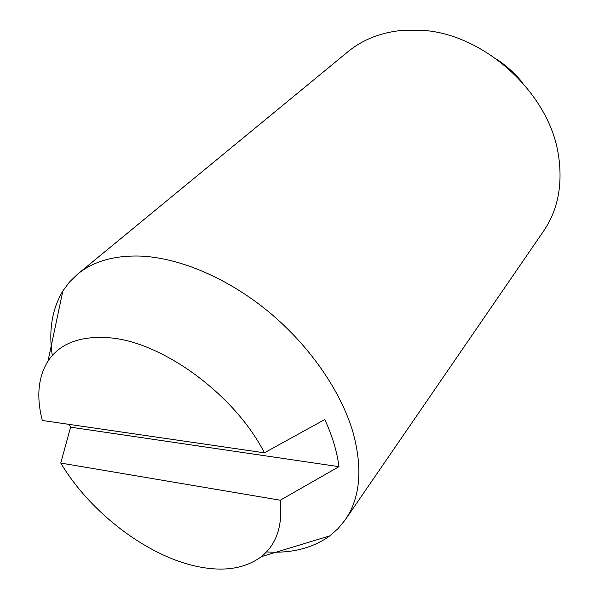 <?xml version="1.0" encoding="UTF-8"?>
<svg xmlns="http://www.w3.org/2000/svg" width="599" height="599" viewBox="0 0 599 599"><rect width="100%" height="100%" fill="white"/><g stroke="black" fill="none" stroke-linecap="round" stroke-linejoin="round"><path stroke-width="0.9" d="M52.293 355.507C48.512 330.618 52.031 309.106 62.843 290.972L69.462 282.039L77.503 274.237C93.197 261.314 114.274 255.264 140.735 256.087C179.977 257.847 228.137 278.28 269.086 312.139C309.953 346.102 341.175 391.566 353.133 432.778C362.822 468.905 360.209 497.904 345.279 519.782L338.203 528.468L329.877 535.835C312.745 548.175 291.616 553.536 266.495 551.926M345.279 519.782L543.622 231.049C557.549 210.563 562.611 186.064 558.807 157.559L558.433 155.223C549.493 92.568 482.831 32.458 419.914 30.197L403.704 30.257C381.743 32.099 363.174 39.242 348.012 51.679L77.503 274.237M497.29 59.608C506.934 66.167 515.447 73.969 522.815 83.014M60.761 463.057C90.187 512.467 146.935 555.977 197.086 566.444C223.524 572.015 244.931 568.758 261.314 556.666C276.536 544.521 282.84 525.705 280.242 500.217L60.761 463.057L70.577 427.169L69.042 424.369M264.384 452.814C234.89 394.546 161.588 341.168 108.449 337.716C79.877 335.754 59.735 343.541 48.017 361.077C38.126 377.048 36.225 396.852 42.297 420.476L264.384 452.814L324.793 419.532C332.318 435.96 337.05 451.668 338.974 466.666L280.242 500.217M70.577 427.169L338.974 466.666M48.017 361.077L62.843 290.972M261.314 556.666L329.877 535.835"/></g></svg>
